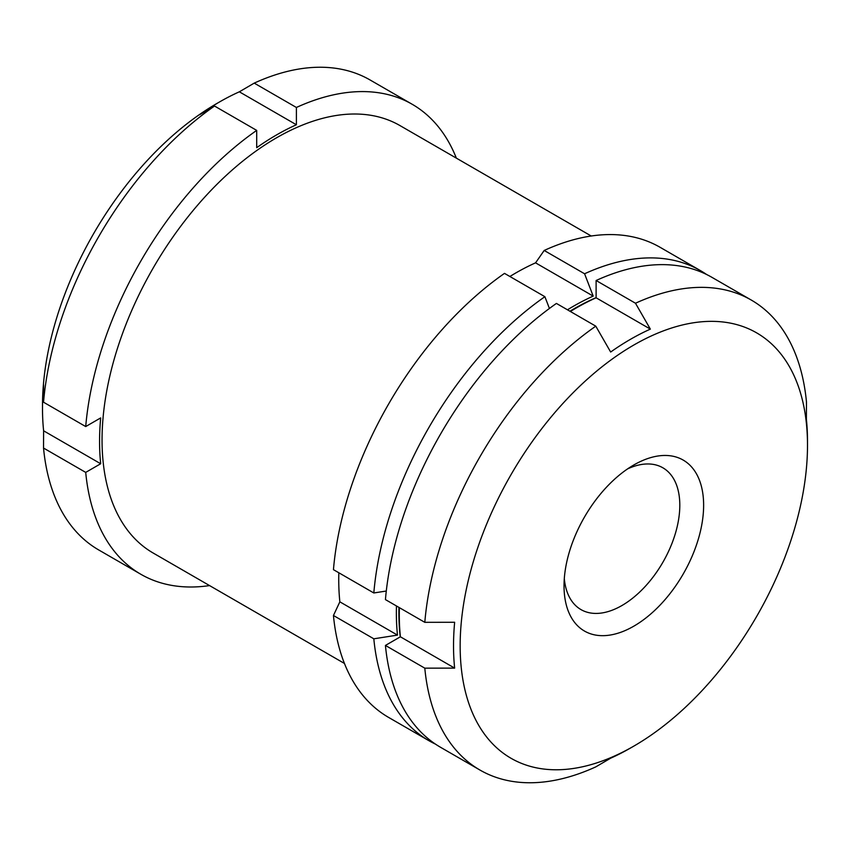 <?xml version="1.0" encoding="UTF-8"?>
<svg xmlns="http://www.w3.org/2000/svg" width="850" height="850" viewBox="0 0 850 850"><rect width="100%" height="100%" fill="white"/><g stroke="black" fill="none" stroke-linecap="round" stroke-linejoin="round"><path stroke-width="1.27" d="M595.786 326.166L556.421 303.429A271.341 156.655 -60 0 0 385.433 599.601L424.798 622.327A271.341 156.655 -60 0 1 595.786 326.166L610.661 352.038A250.293 144.511 -60 0 1 650.356 329.12L596.116 297.797L596.116 280.511A271.341 156.655 -60 0 1 711.939 277.344L751.304 300.071A271.341 156.655 -60 0 1 806.469 401.965L806.384 419.199A250.293 144.511 -60 0 1 807.5 441.469L807.5 445.294A245.607 141.801 -60 0 1 633.834 746.109A245.607 141.801 -60 0 1 460.158 645.841A245.607 141.801 -60 0 1 633.824 345.026A245.607 141.801 -60 0 1 807.5 445.294M338.831 572.762A250.293 144.511 120 0 0 339.851 601.832L333.444 615.496A271.437 156.719 -60 0 0 388.631 717.432L429.006 740.743A271.437 156.719 -60 0 1 373.819 638.807L333.444 615.496M386.283 591.026L373.819 592.971L333.444 569.659A271.437 156.719 -60 0 1 504.496 273.381L544.882 296.692L549.429 308.465M567.46 309.804A250.293 144.511 -60 0 1 593.204 296.119L584.577 273.774L544.191 250.463L535.564 262.841A250.293 144.511 120 0 0 509.883 276.494M544.191 250.463A271.437 156.719 -60 0 1 660.067 247.286L700.442 270.608A271.437 156.719 -60 0 1 706.616 274.507M85.712 472.398L100.683 463.749A250.293 144.511 120 0 1 100.683 417.913L85.712 426.562L43.531 402.209L43.616 384.965A250.293 144.511 120 0 0 42.5 408.531A250.293 144.511 120 0 0 43.616 430.812L43.531 448.046A271.352 156.666 -60 0 0 98.696 549.939L140.877 574.292A271.352 156.666 -60 0 1 85.712 472.398L43.531 448.046M43.531 402.209A271.352 156.666 -60 0 1 214.529 106.037L199.644 114.729A250.293 144.511 120 0 1 201.174 113.645A250.293 144.511 120 0 1 219.481 101.979A250.293 144.511 120 0 1 239.339 91.811L254.224 83.119A271.352 156.666 -60 0 1 370.047 79.953L412.229 104.295A271.352 156.666 -60 0 1 456.354 158.132M42.5 408.531L42.5 405.673A246.787 142.481 -60 0 1 198.953 114.92A246.787 142.481 -60 0 1 217.005 103.413L219.481 101.979M650.356 329.12L635.481 303.237L596.116 280.511M630.509 748.021A250.293 144.511 -60 0 0 630.519 748.021L633.834 746.109A245.607 141.801 -60 0 1 633.824 746.109L630.509 748.021A250.293 144.511 -60 0 1 610.661 758.189L595.786 766.881A271.341 156.655 -60 0 1 479.963 770.047A271.341 156.655 -60 0 1 424.798 668.164L385.433 645.437A271.341 156.655 -60 0 0 440.598 747.32L479.963 770.047M85.712 426.562A271.352 156.666 -60 0 1 256.7 130.39L256.7 147.677A250.293 144.511 120 0 1 296.395 124.759L296.395 107.472L254.224 83.119M296.395 107.472A271.352 156.666 -60 0 1 412.229 104.295M209.567 585.586A271.352 156.666 -60 0 1 140.877 574.292M344.441 663.457L153.159 553.021A246.787 142.481 -60 0 1 153.159 268.058A246.787 142.481 -60 0 1 399.946 125.566L591.239 236.013M256.7 130.39L214.529 106.037M584.577 273.774A271.437 156.719 -60 0 1 700.442 270.608M435.476 744.133A271.437 156.719 -60 0 1 429.006 740.743M400.244 636.884A248.041 143.204 -60 0 1 398.937 607.399M569.925 311.228A248.041 143.204 -60 0 1 596.116 297.627M373.819 592.971A271.437 156.719 -60 0 1 544.882 296.692M373.819 638.807L397.481 635.109A250.293 144.511 -60 0 1 396.461 605.965M635.481 303.237A271.341 156.655 -60 0 1 751.304 300.071M424.798 668.164L454.644 668.111A250.293 144.511 -60 0 1 454.644 622.274L424.798 622.327M454.644 668.111L400.392 636.788L385.433 645.437M400.392 636.788A250.293 144.511 -60 0 1 399.383 607.644M570.371 311.483A250.293 144.511 -60 0 1 596.116 297.797M627.597 468.892A81.866 47.271 -60 0 1 662.851 467.787A81.866 47.271 -60 0 1 675.399 533.396A81.866 47.271 -60 0 1 621.913 605.54A81.866 47.271 -60 0 1 580.986 609.599A81.866 47.271 -60 0 1 564.304 578.51M633.824 626.163A98.717 56.992 -60 0 1 564.028 585.862A98.717 56.992 -60 0 1 633.824 464.971A98.717 56.992 -60 0 1 703.63 505.272A98.717 56.992 -60 0 1 633.824 626.163M593.204 296.119L535.564 262.841M397.481 635.109L339.851 601.832M296.395 124.759L239.339 91.811M100.683 463.749L43.616 430.812"/></g></svg>
